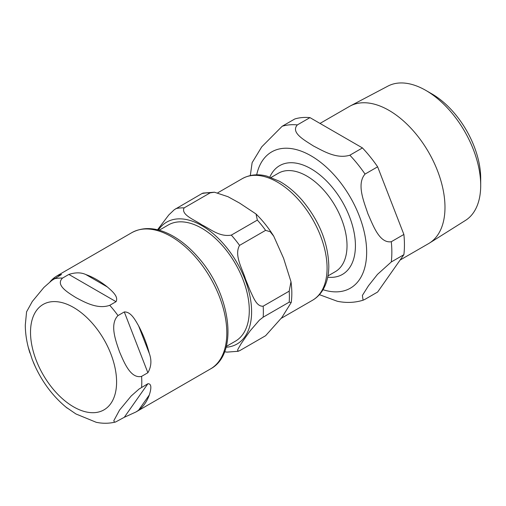 <?xml version="1.0" encoding="UTF-8"?>
<svg xmlns="http://www.w3.org/2000/svg" width="506" height="506" viewBox="0 0 506 506"><rect width="100%" height="100%" fill="white"/><g stroke="black" fill="none" stroke-linecap="round" stroke-linejoin="round"><path stroke-width="0.76" d="M50.05 281.817A78.677 45.426 60 0 1 54.756 277.358L57.222 275.726L61.555 274.461L51.808 280.463L43.921 287.421L32.283 301.5L26.571 311.829M28.235 347.103L32.283 359.677L35.717 367.634M65.888 407.077L75.919 413.959L96.26 422.314L99.132 422.814C104.71 423.598 110.188 423.332 115.551 422.023M149.302 394.971A78.677 45.426 60 0 1 138.543 410.271L135.905 411.998L124.293 417.298L115.558 422.017L114.419 422.067L113.793 420.745L119.555 410.062L131.193 395.989L139.08 389.025L147.879 383.738C152.584 383.478 150.586 391.03 149.302 394.971L138.543 410.271M138.543 325.731A78.677 45.426 60 0 1 149.302 353.454C151.819 360.278 151.345 366.705 147.879 372.739L141.585 376.375C130.592 378.994 124.052 362.29 119.555 351.885C115.811 341.044 109.366 324.283 117.993 315.58L124.293 311.943C131.016 311.677 135.178 320.001 138.543 325.731L149.302 353.454M96.646 279.571A78.677 45.426 60 0 1 107.405 286.991C111.693 290.792 118.853 296.541 116.038 301.677L109.739 305.314C97.569 309.609 84.534 302.139 75.919 297.598C68.051 292.626 55.116 285.099 62.561 278.072L68.86 274.435C75.457 272.298 81.137 272.342 85.894 274.575A78.677 45.426 60 0 1 96.646 279.571M226.296 346.439L235.398 341.189A67.102 38.741 -120 0 0 245.682 287.421A67.102 38.741 -120 0 0 201.85 228.288A67.102 38.741 -120 0 0 168.302 224.968L159.194 230.224M289.192 302.158L263.158 317.186L259.369 320.146L250.287 330.684L245.518 337.338L241.052 343.821L237.769 349.545L237.611 351.101L239.566 350.747L265.599 335.718L281.912 317.445L291.235 302.461L289.192 302.158A78.677 45.426 -120 0 0 289.192 291.152L290.982 281.728L283.581 258.269L273.727 236.163L270.198 231.723L265.599 230.356A78.677 45.426 -120 0 0 257.352 220.091L256.03 213.987L239.604 203.096L227.991 196.707L214.468 192.217L210.173 192.856A78.677 45.426 -120 0 0 201.919 193.589L203.096 193.071L214.462 192.21M210.173 192.856L184.14 207.884C180.522 214.797 195.05 220.04 201.881 224.873C210.256 228.82 219.345 237.206 231.318 235.119L257.352 220.091M157.53 229.794L168.795 214.949L174.336 209.674L201.919 193.589M227.017 352.119L224.582 351.771M265.599 230.356L239.566 245.385C233.861 255.271 242.488 268.914 245.518 279.16L250.287 290.969C253.417 297.243 256.574 306.807 263.158 306.181L289.192 291.152M400.113 260.04L428.582 243.607A79.183 45.717 -120 0 0 429.442 243.089L465.482 220.407A77.563 44.781 -120 0 0 480.7 185.411L480.7 178.378A68.949 39.81 -120 0 0 431.947 93.933L425.856 90.416A77.563 44.781 -120 0 0 387.938 86.102L350.278 105.969A79.183 45.717 -120 0 0 349.399 106.456L320.013 123.426M365.041 299.299L363.08 300.21L362.385 295.428L368.482 285.751L377.489 274.378L391.283 261.963L403.877 254.689L377.634 292.025L365.041 299.299M309.969 117.626L362.454 147.929L349.855 155.203C336.338 159.327 322.91 150.775 313.385 145.956C305.036 140.459 290.229 132.705 297.37 124.9L309.969 117.626A96.494 55.711 -120 0 0 294.789 118.98L282.19 126.253L261.766 146.81L252.127 162.679L250.312 175.544M319.4 294.656L337.325 301.266C346.193 303.1 354.782 302.746 363.093 300.203M391.283 241.723C379.355 243.576 372.985 224.987 367.925 213.81C364.048 201.957 356.3 184.152 365.041 174.083L377.634 166.809L403.877 234.449L391.283 241.723A96.494 55.711 -120 0 1 391.283 261.963M377.634 166.809A96.494 55.711 -120 0 0 362.454 147.929M403.877 254.689A96.494 55.711 -120 0 0 403.877 234.449M480.7 185.411A77.563 44.781 -120 0 0 425.856 90.416M429.442 243.089A79.183 45.717 -120 0 0 444.983 207.359A79.183 45.717 -120 0 0 410.986 128.271A79.183 45.717 -120 0 0 350.278 105.969M73.553 406.843A60.865 35.142 60 0 1 30.518 332.297A60.865 35.142 60 0 1 73.553 307.452A60.865 35.142 60 0 1 116.595 381.992A60.865 35.142 60 0 1 73.553 406.843M53.288 279.438L54.756 277.358M147.879 383.738L124.293 417.298M124.293 311.943L147.879 372.739M57.222 275.726L131.838 232.646A78.677 45.426 60 0 1 171.18 236.542A78.677 45.426 60 0 1 222.577 305.877A78.677 45.426 60 0 1 210.515 368.925L135.905 411.998M109.739 305.314A78.677 45.426 60 0 1 117.993 315.58M141.585 376.375A78.677 45.426 60 0 1 141.585 387.375M54.313 278.812A78.677 45.426 60 0 1 62.561 278.072M85.894 274.575L107.405 286.991M68.86 274.435L116.038 301.677M226.081 347.249A70.366 40.625 -120 0 0 251.602 311.804A70.366 40.625 -120 0 0 201.85 225.625A70.366 40.625 -120 0 0 158.391 230.009M184.14 207.884A78.677 45.426 -120 0 0 175.886 208.617M263.158 317.186A78.677 45.426 -120 0 0 263.158 306.181M239.566 245.385A78.677 45.426 -120 0 0 231.318 235.119M312.537 300.254C316.826 297.749 320.298 294.258 322.967 289.793C326.794 283.233 328.748 275.403 328.818 266.308C328.249 243.07 319.419 221.116 302.322 200.439C295.207 192.223 287.566 185.828 279.407 181.256L266.966 176.158C261.014 174.494 251.811 173.482 242.317 178.631A70.22 40.543 60 0 1 296.427 197.441A70.22 40.543 60 0 1 327.078 268.104A70.22 40.543 60 0 1 312.537 300.254L281.33 318.268M365.041 174.083A96.494 55.711 -120 0 0 349.855 155.203M297.37 124.9A96.494 55.711 -120 0 0 282.19 126.253M323.018 289.704A78.677 45.426 -120 0 0 366.508 247.434A78.677 45.426 -120 0 0 315.048 158.302A78.677 45.426 -120 0 0 256.694 174.829M327.705 277.193A62.795 36.255 -120 0 0 342.417 201.919A62.795 36.255 -120 0 0 269.869 177.018M271.096 177.448L278.389 173.235A56.855 32.827 60 0 1 322.208 188.466A56.855 32.827 60 0 1 347.021 245.682A56.855 32.827 60 0 1 335.25 271.709L327.951 275.922M26.584 311.747L25.3 325.023C25.338 334.131 26.881 343.473 29.936 353.036M33.371 362.378C41.302 381.005 52.586 396.268 67.235 408.165M131.838 232.646C143.445 226.492 156.658 227.358 171.477 235.246C180.927 240.375 189.801 247.738 198.105 257.32C230.609 293.531 239.306 353.7 210.515 368.925M256.03 213.987C262.62 220.477 268.522 227.871 273.727 236.163M290.982 281.728C292.019 289.04 292.101 295.953 291.235 302.461M227.03 352.119L238.396 351.259M242.317 178.631L217.833 192.767"/></g></svg>
